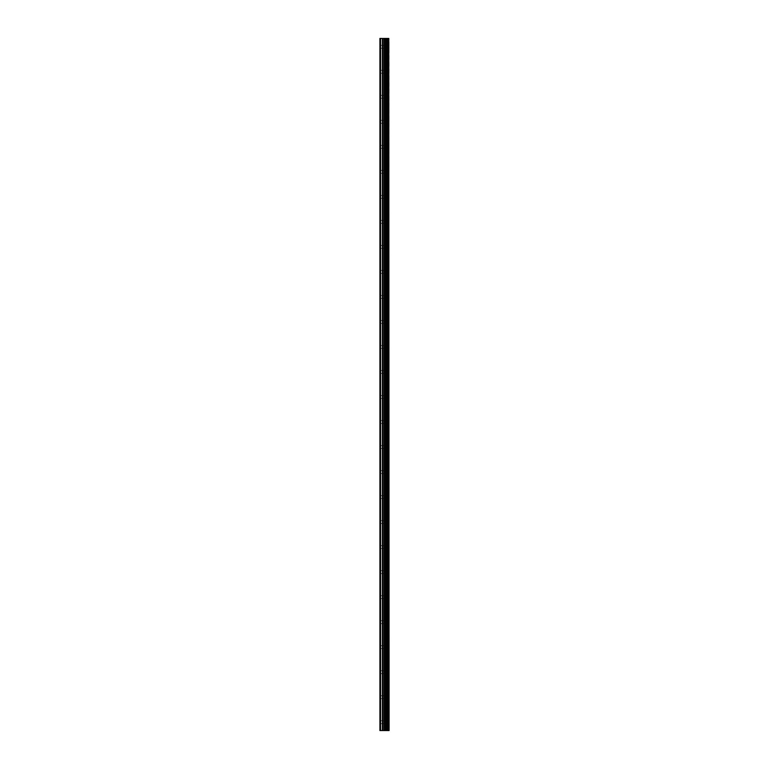 <?xml version="1.0" encoding="UTF-8"?>
<svg xmlns="http://www.w3.org/2000/svg" width="769" height="769" viewBox="0 0 769 769"><rect width="100%" height="100%" fill="white"/><g stroke="black" fill="none" stroke-linecap="round" stroke-linejoin="round"><path stroke-width="0.58" stroke-dasharray="3.85 2.88" d="M388.729 730.55L379.915 730.55L379.915 38.45L380.136 48.245L379.915 38.45L389.085 38.45L389.085 730.55L388.729 38.45M385.336 46.784L385.336 49.081L385.336 46.784M389.085 46.784L389.085 49.081L389.085 46.784M379.915 71.805L379.915 47.957L379.915 71.805M385.336 71.805L385.336 69.508L385.336 71.805M389.085 71.805L389.085 69.508L389.085 71.805M379.915 96.817L379.915 72.968L379.915 96.817M385.336 96.817L385.336 99.114L385.336 96.817M389.085 96.817L389.085 99.114L389.085 96.817M379.915 121.838L379.915 97.99L379.915 121.838M385.336 121.838L385.336 119.541L385.336 121.838M389.085 121.838L389.085 119.541L389.085 121.838M379.915 146.85L379.915 123.002L379.915 146.85M385.336 146.85L385.336 149.148L385.336 146.85M389.085 146.85L389.085 149.148L389.085 146.85M379.915 171.872L379.915 148.013L379.915 171.872M385.336 171.872L385.336 169.574L385.336 171.872M389.085 171.872L389.085 169.574L389.085 171.872M379.915 196.883L379.915 173.035L379.915 196.883M385.336 196.883L385.336 194.586L385.336 196.883M389.085 196.883L389.085 194.586L389.085 196.883M379.915 221.895L379.915 198.046L379.915 221.895M385.336 221.895L385.336 224.192L385.336 221.895M389.085 221.895L389.085 224.192L389.085 221.895M379.915 246.916L379.915 223.068L379.915 246.916M385.336 246.916L385.336 244.619L385.336 246.916M389.085 246.916L389.085 244.619L389.085 246.916M379.915 271.928L379.915 248.079L379.915 271.928M385.336 271.928L385.336 274.225L385.336 271.928M389.085 271.928L389.085 274.225L389.085 271.928M379.915 296.949L379.915 273.091L379.915 296.949M385.336 296.949L385.336 294.652L385.336 296.949M389.085 296.949L389.085 294.652L389.085 296.949M379.915 321.961L379.915 298.112L379.915 321.961M385.336 321.961L385.336 324.258L385.336 321.961M389.085 321.961L389.085 324.258L389.085 321.961M379.915 346.973L379.915 323.124L379.915 346.973M385.336 346.973L385.336 349.27L385.336 346.973M389.085 346.973L389.085 349.27L389.085 346.973M379.915 371.994L379.915 348.146L379.915 371.994M385.336 371.994L385.336 369.697L385.336 371.994M389.085 371.994L389.085 369.697L389.085 371.994M379.915 397.006L379.915 373.157L379.915 397.006M385.336 397.006L385.336 399.303L385.336 397.006M389.085 397.006L389.085 399.303L389.085 397.006M379.915 422.027L379.915 398.169L379.915 422.027M385.336 422.027L385.336 419.73L385.336 422.027M389.085 422.027L389.085 419.73L389.085 422.027M379.915 447.039L379.915 423.19L379.915 447.039M385.336 447.039L385.336 449.336L385.336 447.039M389.085 447.039L389.085 449.336L389.085 447.039M379.915 472.051L379.915 448.202L379.915 472.051M385.336 472.051L385.336 474.348L385.336 472.051M389.085 472.051L389.085 474.348L389.085 472.051M379.915 497.072L379.915 473.223L379.915 497.072M385.336 497.072L385.336 494.775L385.336 497.072M389.085 497.072L389.085 494.775L389.085 497.072M379.915 522.084L379.915 498.235L379.915 522.084M385.336 522.084L385.336 524.381L385.336 522.084M389.085 522.084L389.085 524.381L389.085 522.084M379.915 547.105L379.915 523.247L379.915 547.105M385.336 547.105L385.336 544.808L385.336 547.105M389.085 547.105L389.085 544.808L389.085 547.105M379.915 572.117L379.915 548.268L379.915 572.117M385.336 572.117L385.336 574.414L385.336 572.117M389.085 572.117L389.085 574.414L389.085 572.117M379.915 597.129L379.915 573.28L379.915 597.129M385.336 597.129L385.336 599.426L385.336 597.129M389.085 597.129L389.085 599.426L389.085 597.129M379.915 622.15L379.915 598.301L379.915 622.15M385.336 622.15L385.336 619.852L385.336 622.15M389.085 622.15L389.085 619.852L389.085 622.15M379.915 647.162L379.915 623.313L379.915 647.162M385.336 647.162L385.336 649.459L385.336 647.162M389.085 647.162L389.085 649.459L389.085 647.162M379.915 672.183L379.915 648.334L379.915 672.183M385.336 672.183L385.336 669.886L385.336 672.183M389.085 672.183L389.085 669.886L389.085 672.183M379.915 697.195L379.915 673.346L379.915 697.195M385.336 697.195L385.336 699.492L385.336 697.195M389.085 697.195L389.085 699.492L389.085 697.195M379.915 722.216L380.136 720.755L379.915 722.216M385.336 722.216L385.336 719.919L385.336 722.216M389.085 722.216L389.085 719.919L389.085 722.216M388.71 722.216L388.71 719.919L388.71 722.216M388.71 697.195L388.71 699.492L388.71 697.195M388.71 672.183L388.71 669.886L388.71 672.183M388.71 647.162L388.71 649.459L388.71 647.162M388.71 622.15L388.71 619.852L388.71 622.15M388.71 597.129L388.71 599.426L388.71 597.129M388.71 572.117L388.71 574.414L388.71 572.117M388.71 547.105L388.71 544.808L388.71 547.105M388.71 522.084L388.71 524.381L388.71 522.084M388.71 497.072L388.71 494.775L388.71 497.072M388.71 472.051L388.71 474.348L388.71 472.051M388.71 447.039L388.71 449.336L388.71 447.039M388.71 422.027L388.71 419.73L388.71 422.027M388.71 397.006L388.71 399.303L388.71 397.006M388.71 371.994L388.71 369.697L388.71 371.994M388.71 346.973L388.71 349.27L388.71 346.973M388.71 321.961L388.71 324.258L388.71 321.961M388.71 296.949L388.71 294.652L388.71 296.949M388.71 271.928L388.71 274.225L388.71 271.928M388.71 246.916L388.71 244.619L388.71 246.916M388.71 221.895L388.71 224.192L388.71 221.895M388.71 196.883L388.71 194.586L388.71 196.883M388.71 171.872L388.71 169.574L388.71 171.872M388.71 146.85L388.71 149.148L388.71 146.85M388.71 121.838L388.71 119.541L388.71 121.838M388.71 96.817L388.71 99.114L388.71 96.817M388.71 71.805L388.71 69.508L388.71 71.805M388.71 46.784L388.71 49.081L388.71 46.784M385.279 730.55L383.596 730.55L385.279 730.55M383.596 730.55L385.192 730.55L383.596 730.55M385.279 38.45L384.558 38.45L385.279 38.45M384.433 38.45L383.721 38.45L384.433 38.45M383.596 38.45L385.394 38.45L383.596 38.45M379.915 721.043L379.915 698.358L379.915 721.043M379.915 730.55L379.915 723.379L379.915 730.55M380.136 720.909L380.136 698.502L380.136 720.909M380.136 695.897L380.136 673.481L380.136 695.897M380.136 670.876L380.136 648.469L380.136 670.876M380.136 645.864L380.136 623.448L380.136 645.864M380.136 620.843L380.136 598.436L380.136 620.843M380.136 595.831L380.136 573.424L380.136 595.831M380.136 570.819L380.136 548.403L380.136 570.819M380.136 545.798L380.136 523.391L380.136 545.798M380.136 520.786L380.136 498.37L380.136 520.786M380.136 495.765L380.136 473.358L380.136 495.765M380.136 470.753L380.136 448.337L380.136 470.753M380.136 445.741L380.136 423.325L380.136 445.741M380.136 420.72L380.136 398.313L380.136 420.72M380.136 395.708L380.136 373.292L380.136 395.708M380.136 370.687L380.136 348.28L380.136 370.687M380.136 345.675L380.136 323.259L380.136 345.675M380.136 320.663L380.136 298.247L380.136 320.663M380.136 295.642L380.136 273.235L380.136 295.642M380.136 270.63L380.136 248.214L380.136 270.63M380.136 245.609L380.136 223.202L380.136 245.609M380.136 220.597L380.136 198.181L380.136 220.597M380.136 195.576L380.136 173.169L380.136 195.576M380.136 170.564L380.136 148.157L380.136 170.564M380.136 145.552L380.136 123.136L380.136 145.552M380.136 120.531L380.136 98.124L380.136 120.531M380.136 95.519L380.136 73.103L380.136 95.519M380.136 70.498L380.136 48.091L380.136 70.498M380.136 45.486L380.136 38.45L380.136 45.486M380.549 730.55L380.549 38.45M385.98 730.55L385.98 38.45M386.067 730.55L386.067 38.45M387.893 730.55L387.893 38.45M387.951 730.55L387.951 38.45M388.778 730.55L388.778 38.45M380.136 730.55L380.136 723.514L380.136 730.55M382.356 730.55L382.356 38.45M382.654 730.55L382.654 38.45M383.914 730.55L383.914 38.45M384.202 730.55L384.202 38.45M385.375 730.55L385.375 38.45M385.673 730.55L385.673 38.45M386.826 730.55L386.826 38.45M386.884 730.55L386.884 38.45M386.951 730.55L386.951 38.45M387.095 730.55L387.095 38.45M387.682 730.55L387.682 38.45M387.826 730.55L387.826 38.45M380.136 48.245L385.336 48.245M380.136 73.266L385.336 73.266M380.136 98.278L385.336 98.278M380.136 123.3L385.336 123.3M380.136 148.311L385.336 148.311M380.136 173.323L385.336 173.323M380.136 198.344L385.336 198.344M380.136 223.356L385.336 223.356M380.136 248.377L385.336 248.377M380.136 273.389L385.336 273.389M380.136 298.401L385.336 298.401M380.136 323.422L385.336 323.422M380.136 348.434L385.336 348.434M380.136 373.455L385.336 373.455M380.136 398.467L385.336 398.467M380.136 423.479L385.336 423.479M380.136 448.5L385.336 448.5M380.136 473.512L385.336 473.512M380.136 498.533L385.336 498.533M380.136 523.545L385.336 523.545M380.136 548.557L385.336 548.557M380.136 573.578L385.336 573.578M380.136 598.59L385.336 598.59M380.136 623.611L385.336 623.611M380.136 648.623L385.336 648.623M380.136 673.644L385.336 673.644M380.136 698.656L385.336 698.656M380.136 723.667L385.336 723.667M385.336 724.504L388.71 724.504M385.336 699.492L388.71 699.492M385.336 674.471L388.71 674.471M385.336 649.459L388.71 649.459M385.336 624.438L388.71 624.438M385.336 599.426L388.71 599.426M385.336 574.414L388.71 574.414M385.336 549.393L388.71 549.393M385.336 524.381L388.71 524.381M385.336 499.36L388.71 499.36M385.336 474.348L388.71 474.348M385.336 449.336L388.71 449.336M385.336 424.315L388.71 424.315M385.336 399.303L388.71 399.303M385.336 374.282L388.71 374.282M385.336 349.27L388.71 349.27M385.336 324.258L388.71 324.258M385.336 299.237L388.71 299.237M385.336 274.225L388.71 274.225M385.336 249.204L388.71 249.204M385.336 224.192L388.71 224.192M385.336 199.171L388.71 199.171M385.336 174.159L388.71 174.159M385.336 149.148L388.71 149.148M385.336 124.126L388.71 124.126M385.336 99.114L388.71 99.114M385.336 74.093L388.71 74.093M385.336 49.081L388.71 49.081M385.336 44.496L388.71 44.496M385.336 69.508L388.71 69.508M385.336 94.529L388.71 94.529M385.336 119.541L388.71 119.541M385.336 144.562L388.71 144.562M385.336 169.574L388.71 169.574M385.336 194.586L388.71 194.586M385.336 219.607L388.71 219.607M385.336 244.619L388.71 244.619M385.336 269.64L388.71 269.64M385.336 294.652L388.71 294.652M385.336 319.664L388.71 319.664M385.336 344.685L388.71 344.685M385.336 369.697L388.71 369.697M385.336 394.718L388.71 394.718M385.336 419.73L388.71 419.73M385.336 444.742L388.71 444.742M385.336 469.763L388.71 469.763M385.336 494.775L388.71 494.775M385.336 519.796L388.71 519.796M385.336 544.808L388.71 544.808M385.336 569.829L388.71 569.829M385.336 594.841L388.71 594.841M385.336 619.852L388.71 619.852M385.336 644.874L388.71 644.874M385.336 669.886L388.71 669.886M385.336 694.907L388.71 694.907M385.336 719.919L388.71 719.919M380.136 720.755L385.336 720.755M380.136 695.734L385.336 695.734M380.136 670.722L385.336 670.722M380.136 645.7L385.336 645.7M380.136 620.689L385.336 620.689M380.136 595.677L385.336 595.677M380.136 570.656L385.336 570.656M380.136 545.644L385.336 545.644M380.136 520.623L385.336 520.623M380.136 495.611L385.336 495.611M380.136 470.599L385.336 470.599M380.136 445.578L385.336 445.578M380.136 420.566L385.336 420.566M380.136 395.545L385.336 395.545M380.136 370.533L385.336 370.533M380.136 345.521L385.336 345.521M380.136 320.5L385.336 320.5M380.136 295.488L385.336 295.488M380.136 270.467L385.336 270.467M380.136 245.455L385.336 245.455M380.136 220.443L385.336 220.443M380.136 195.422L385.336 195.422M380.136 170.41L385.336 170.41M380.136 145.389L385.336 145.389M380.136 120.377L385.336 120.377M380.136 95.356L385.336 95.356M380.136 70.344L385.336 70.344M380.136 45.333L385.336 45.333"/><path stroke-width="1.15" d="M388.778 38.45L389.085 730.55L388.778 38.45L379.915 38.45L379.915 730.55L380.549 730.55L380.549 38.45M380.549 730.55L388.778 730.55M388.729 730.55L388.729 38.45M387.951 730.55L387.951 38.45M387.893 730.55L387.893 38.45M386.067 730.55L386.067 38.45M385.98 730.55L385.98 38.45M387.826 730.55L387.826 38.45M387.682 730.55L387.682 38.45M387.095 730.55L387.095 38.45M386.951 730.55L386.951 38.45M386.884 730.55L386.884 38.45M386.826 730.55L386.826 38.45M385.673 730.55L385.673 38.45M385.375 730.55L385.375 38.45M384.202 730.55L384.202 38.45M383.914 730.55L383.914 38.45M382.654 730.55L382.654 38.45M382.356 730.55L382.356 38.45"/></g></svg>

